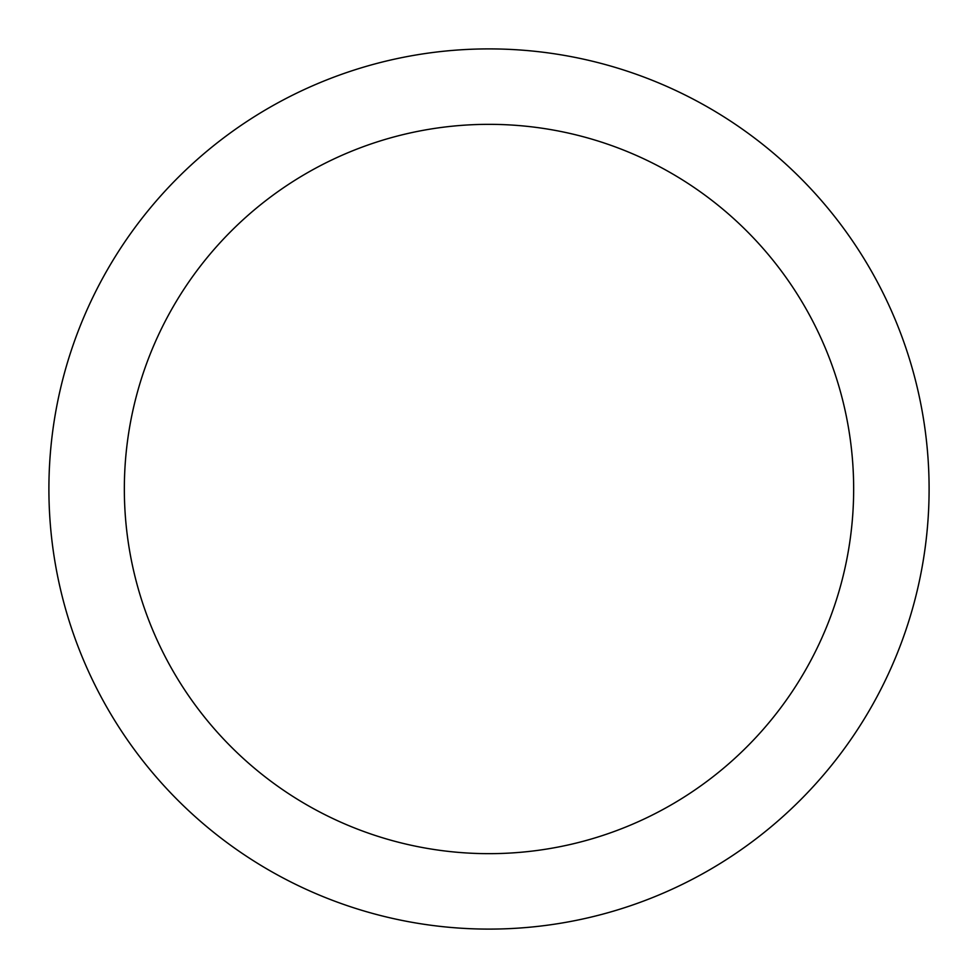 <?xml version="1.0" encoding="UTF-8"?>
<svg xmlns="http://www.w3.org/2000/svg" width="978" height="978" viewBox="0 0 978 978"><rect width="100%" height="100%" fill="white"/><g stroke="black" fill="none" stroke-linecap="round" stroke-linejoin="round"><path stroke-width="1.47" d="M489 48.9A440.1 440.1 0 0 1 929.1 489A440.1 440.1 0 0 1 489 929.1A440.1 440.1 0 0 1 48.9 489A440.1 440.1 0 0 1 489 48.9M489 124.34A364.66 364.66 0 0 1 853.66 489A364.66 364.66 0 0 1 489 853.66A364.66 364.66 0 0 1 124.34 489A364.66 364.66 0 0 1 489 124.34"/></g></svg>
